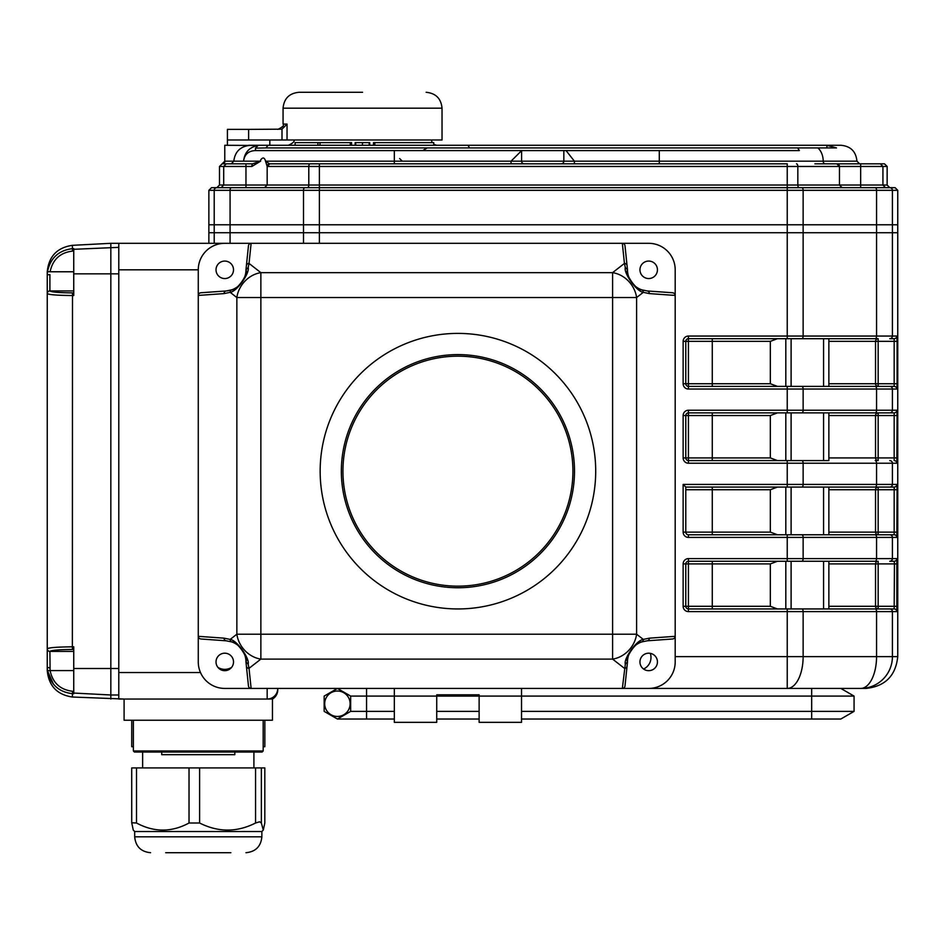 <?xml version="1.0" encoding="UTF-8"?>
<svg xmlns="http://www.w3.org/2000/svg" width="945" height="945" viewBox="0 0 945 945"><rect width="100%" height="100%" fill="white"/><g stroke="black" fill="none" stroke-linecap="round" stroke-linejoin="round"><path stroke-width="1.42" d="M777.451 534.764L770.329 532.118L770.329 489.723L777.451 487.077M828.859 532.118L875.531 532.118A2.646 2.634 90 0 0 878.165 534.764L894.171 534.764L894.171 487.077L894.442 489.723L897.088 489.723L896.829 537.41L876.558 537.41L876.558 558.613A2.646 1.323 90 0 1 875.224 561.259L801.797 561.259A2.646 1.323 -90 0 0 803.132 558.613L896.829 558.613L896.829 611.604L876.558 611.604A2.646 1.323 -90 0 0 875.224 608.946L688.432 608.946A2.646 2.646 0 0 1 685.786 606.3L683.14 606.3L683.14 563.905A5.304 5.304 0 0 1 688.432 558.613L787.232 558.613L787.232 537.41L688.432 537.41L688.432 534.764L894.171 534.764L828.859 534.764L828.859 487.077L894.171 487.077L685.786 487.077L685.786 532.118L770.329 532.118M777.451 386.387L770.329 383.741L770.329 341.346L777.451 338.7M688.432 537.41A5.304 5.304 0 0 1 683.14 532.118L683.14 484.419L787.232 484.419L787.232 463.227L688.432 463.227A5.304 5.304 0 0 1 683.14 457.923L683.14 415.54A5.304 5.304 0 0 1 688.432 410.236L787.232 410.236L787.232 389.045L688.432 389.045L688.432 386.387L894.171 386.387L828.859 386.387L828.859 338.7M777.451 608.946L770.329 606.3L770.329 563.905L777.451 561.259M828.859 606.3L875.531 606.3A2.646 2.634 -90 0 0 878.165 608.946L828.859 608.946L828.859 561.259M777.451 460.581L770.329 457.923L770.329 415.54L777.451 412.882M828.859 460.581L828.859 412.882L894.171 412.882L688.432 412.882L688.432 410.236A5.304 5.304 0 0 0 683.14 415.54L685.786 415.54L685.786 457.923A2.646 2.646 0 0 0 688.432 460.581L828.859 460.581M53.487 684.263L47.486 670.69L50.109 670.584L49.896 667.737A2.646 0.602 -0 0 1 47.25 667.135L47.25 648.778C48.809 647.62 57.184 646.971 72.363 646.817L73.745 646.805L73.745 693.736L72.363 693.665C58.708 692.024 50.416 684.369 47.486 670.69L47.25 667.135L47.25 670.548C48.738 685.905 57.102 694.729 72.363 697.02L124.09 699.04L124.09 720.232L272.455 720.232L272.455 699.04A10.596 10.596 0 0 0 277.759 689.862L277.759 688.432A10.596 10.596 0 0 1 267.163 699.04L118.786 699.04L118.786 243.314L251.122 243.314L224.768 243.314L251.122 243.314L249.031 263.419A2.646 2.492 -174.1 0 0 246.397 265.628L248.452 245.865A2.823 2.646 95.9 0 1 251.122 243.314L648.695 243.314A26.495 26.495 0 0 1 675.191 269.809L675.191 295.431L649.404 293.6A2.646 2.398 -85.9 0 0 647.195 290.954L672.45 292.749A2.929 2.646 -175.9 0 1 675.191 295.431L675.191 636.328A2.929 2.646 175.9 0 1 672.45 638.997L647.195 640.804A2.646 2.398 -94.1 0 0 649.404 638.159L675.191 636.328L675.191 661.937A26.495 26.495 0 0 1 648.695 688.432L787.232 688.432L787.232 611.604L688.432 611.604A5.304 5.304 0 0 1 683.14 606.3M224.768 243.314A26.495 26.495 0 0 0 198.273 269.809L198.273 636.328L224.059 638.159A2.646 2.398 94.1 0 0 226.268 640.804L201.013 638.997A2.929 2.646 -175.9 0 1 198.273 636.328L198.273 661.937A26.495 26.495 0 0 0 224.768 688.432L251.122 688.432A2.823 2.646 84.1 0 1 248.452 685.893L246.397 666.119A2.646 2.492 -5.9 0 0 249.031 668.339L251.122 688.432L648.695 688.432L622.342 688.432L625.318 664.17C623.44 659.09 636.268 640.273 643.285 639.411L649.404 638.159M828.859 383.741L875.531 383.741L875.531 341.346A2.646 2.634 -90 0 1 878.165 338.7L688.432 338.7A2.646 2.646 0 0 0 685.786 341.346L685.786 383.741L770.329 383.741M878.165 338.7L878.165 383.741L875.531 383.741A2.646 2.634 -90 0 0 878.165 386.387L894.171 386.387L894.171 338.7A2.646 2.646 -90 0 0 896.829 336.054L892.411 336.054L892.411 232.718L897.75 232.718L897.75 656.645C895.73 675.817 885.111 686.413 865.915 688.432L787.232 688.432A31.799 15.9 -90 0 0 803.132 656.645L803.132 611.604L787.232 611.604L787.232 608.946M828.859 457.923L875.531 457.923L875.531 415.54L897.088 415.54L896.829 463.227A2.646 2.646 -90 0 0 894.171 460.581L894.171 412.882A2.646 2.646 -90 0 0 896.829 410.236L892.411 410.236L892.411 389.045L803.132 389.045A2.646 1.323 -90 0 0 801.797 386.387M878.165 534.764L878.165 532.118L875.531 532.118L875.531 489.723A2.646 2.634 -90 0 1 878.165 487.077L875.224 487.077A2.646 1.323 -90 0 0 876.558 484.419L892.411 484.419A2.646 2.646 -90 0 1 889.765 487.077L894.171 487.077A2.646 2.646 -90 0 0 896.829 484.419L892.411 484.419L892.411 463.227A2.646 2.646 -90 0 0 889.765 460.581M801.797 561.259L688.432 561.259L688.432 558.613A5.304 5.304 0 0 0 683.14 563.905L685.786 563.905L685.786 606.3A2.646 2.646 0 0 0 688.432 608.946L688.432 606.3L770.329 606.3M897.088 563.905L894.442 563.905L894.171 561.259A2.646 2.646 90 0 0 896.829 558.613M770.329 341.346L688.432 341.346L688.432 336.054A5.304 5.304 0 0 0 683.14 341.346A5.304 5.304 0 0 1 688.432 336.054L892.411 336.054A2.646 2.646 -90 0 1 889.765 338.7L894.171 338.7M894.171 386.387A2.646 2.646 90 0 1 896.829 389.045L897.088 383.741L878.165 383.741L878.165 386.387L875.224 386.387A2.646 1.323 90 0 1 876.558 389.045L876.558 410.236L892.411 410.236A2.646 2.646 -90 0 1 889.765 412.882L894.171 412.882M801.797 412.882A2.646 1.323 -90 0 0 803.132 410.236L876.558 410.236A2.646 1.323 -90 0 1 875.224 412.882L878.165 412.882A2.646 2.634 90 0 0 875.531 415.54L828.859 415.54M889.765 534.764A2.646 2.646 -90 0 1 892.411 537.41L892.411 558.613A2.646 2.646 90 0 1 889.765 561.259L894.171 561.259M897.088 606.3L875.531 606.3L875.531 563.905A2.646 2.634 -90 0 1 878.165 561.259L878.165 608.946L894.171 608.946L894.442 563.905L828.859 563.905M897.75 190.323L214.208 190.323A2.646 2.646 -90 0 1 216.854 187.677L211.526 187.677L208.869 190.323L208.869 224.768L214.208 224.768L208.869 224.768L208.869 232.718L897.75 232.718L897.75 224.768L892.411 224.768L897.75 224.768L897.75 190.323L895.092 187.677L875.224 187.677L895.092 187.677M208.869 190.323L214.208 190.323L214.208 224.768L230.072 224.768L214.208 224.768L214.208 232.718L208.869 232.718L208.869 243.314M896.829 611.604A2.646 2.646 -90 0 0 894.171 608.946M683.14 484.419L685.786 487.077M896.829 537.41A2.646 2.646 -90 0 0 894.171 534.764M770.329 563.905L685.786 563.905A2.646 2.646 0 0 1 688.432 561.259L688.432 606.3L685.786 606.3M688.432 534.764A2.646 2.646 0 0 1 685.786 532.118A2.646 2.646 0 0 0 688.432 534.764M688.432 412.882A2.646 2.646 0 0 0 685.786 415.54A2.646 2.646 0 0 1 688.432 412.882L688.432 457.923L770.329 457.923M688.432 386.387A2.646 2.646 0 0 1 685.786 383.741A2.646 2.646 0 0 0 688.432 386.387L688.432 341.346L685.786 341.346A2.646 2.646 0 0 1 688.432 338.7M272.455 699.04L267.163 699.04L267.163 688.432M214.208 243.314L214.208 232.718L892.411 232.718L892.411 224.768L876.558 224.768L892.411 224.768L892.411 190.323A2.646 2.646 -90 0 0 889.765 187.677L885.453 187.677L889.788 187.677L887.142 185.031L887.142 166.474L882.925 166.474L882.925 185.031L885.453 187.677M216.854 187.677L231.395 187.677A2.646 1.323 -90 0 0 230.072 190.323L230.072 224.768L876.558 224.768L230.072 224.768L230.072 243.314M521.522 688.432L521.522 722.346L479.127 722.346L479.127 694.811L436.732 694.811L436.732 722.346L394.337 722.346L394.337 688.432M457.923 333.396A137.781 137.781 0 0 0 320.154 471.177A137.781 137.781 0 0 0 457.923 608.946A137.781 137.781 0 0 0 595.704 471.177A137.781 137.781 0 0 0 457.923 333.396M627.067 265.628A2.646 2.492 174.1 0 0 624.432 263.419L622.342 243.314A2.823 2.646 84.1 0 1 625.011 245.865L627.492 269.809C624.834 273.4 635.725 290.233 641.749 289.832L647.195 290.954M649.404 293.6L643.285 292.336C636.268 291.485 623.44 272.668 625.318 267.577L624.432 263.419L612.596 272.656A26.495 22.81 -128 0 1 636.611 297.545L612.596 297.545L612.596 272.656L260.867 272.656A26.495 22.81 128 0 0 236.852 297.545L230.178 292.336L224.059 293.6L198.273 295.431A2.929 2.646 175.9 0 1 201.013 292.749L226.268 290.954A2.646 2.398 85.9 0 0 224.059 293.6M625.318 267.577L627.492 269.703M647.195 640.804L641.749 641.915A2.646 2.374 -109.1 0 0 643.285 639.411L636.611 634.201A26.495 22.81 128 0 1 612.596 659.102L612.596 634.201L636.611 634.201L636.611 297.545L643.285 292.336A2.646 2.374 -70.9 0 0 641.749 289.832A21.192 21.192 0 0 1 627.492 269.809M245.972 269.703L248.145 267.577C250.012 272.668 237.195 291.485 230.178 292.336A2.646 2.374 70.9 0 1 231.714 289.832C237.738 290.233 248.629 273.4 245.96 269.809L246.397 265.628M224.059 638.159L230.178 639.411L236.852 634.201L260.867 634.201L260.867 659.102A26.495 22.81 -128 0 1 236.852 634.201L236.852 297.545L260.867 297.545L260.867 272.656L249.031 263.419L248.145 267.577M239.368 285.177A21.192 21.192 0 0 1 226.268 290.954L231.714 289.832M248.145 664.17L245.96 661.937C248.629 658.346 237.738 641.513 231.714 641.915A2.646 2.374 109.1 0 1 230.178 639.411C237.195 640.273 250.012 659.09 248.145 664.17L249.031 668.339L260.867 659.102L612.596 659.102L624.432 668.339A2.646 2.492 5.9 0 0 627.067 666.119L625.011 685.893A2.823 2.646 95.9 0 1 622.342 688.432M246.397 666.119L245.972 662.055M245.96 661.937A21.192 21.192 0 0 0 231.714 641.915L226.268 640.804M634.095 646.569A21.192 21.192 0 0 1 641.749 641.915C635.725 641.513 624.834 658.346 627.492 661.937L625.318 664.17M627.492 662.055L627.067 666.119M245.96 269.809A21.192 21.192 0 0 1 241.27 283.11M241.14 283.264A21.192 21.192 0 0 1 240.29 284.244M224.768 261.068A8.741 8.741 0 0 0 217.196 274.18A8.741 8.741 0 0 0 232.34 274.18A8.741 8.741 0 0 0 224.768 261.068M648.695 261.068A8.741 8.741 0 0 0 641.123 274.18A8.741 8.741 0 0 0 656.267 274.18A8.741 8.741 0 0 0 648.695 261.068M224.768 688.432L251.122 688.432L224.768 688.432M224.768 653.196A8.741 8.741 0 0 0 217.196 666.308A8.741 8.741 0 0 0 232.34 666.308A8.741 8.741 0 0 0 224.768 653.196M627.492 661.937A21.192 21.192 0 0 1 632.193 648.636M632.311 648.483A21.192 21.192 0 0 1 633.174 647.502M648.695 653.196A8.741 8.741 0 0 0 641.123 666.308A8.741 8.741 0 0 0 656.267 666.308A8.741 8.741 0 0 0 648.695 653.196M457.923 356.182A114.995 114.995 0 0 0 358.344 528.668A114.995 114.995 0 0 0 557.515 528.668A114.995 114.995 0 0 0 457.923 356.182M457.923 354.599A116.578 116.578 0 0 1 558.885 529.46A116.578 116.578 0 0 1 356.962 529.46A116.578 116.578 0 0 1 457.923 354.599M643.569 669.025A12.722 12.722 0 0 0 650.302 653.349M217.893 667.335A12.722 12.722 0 0 0 231.643 667.335M73.745 693.051L110.837 694.988L110.837 699.04L110.837 243.314L72.363 245.334C57.102 247.614 48.738 256.438 47.25 271.806L47.25 275.219L47.486 271.652C50.416 257.985 58.708 250.319 72.363 248.689L73.745 248.618L73.745 295.537L72.363 295.537C57.184 295.383 48.809 294.734 47.25 293.576L47.25 275.219A2.646 0.602 -0 0 1 49.896 274.617L49.896 290.93C51.184 292.076 58.708 292.726 72.493 292.891L73.745 292.903M47.486 271.652L50.109 271.77C52.672 259.532 60.126 252.646 72.493 251.086L72.363 245.334M47.25 293.576A2.646 2.646 -0.7 0 1 49.896 290.93A2.646 2.646 -0 0 0 47.25 293.576L47.25 648.778A2.646 2.646 0.7 0 0 49.896 651.412L50.109 670.584C52.672 682.822 60.126 689.708 72.493 691.268L73.745 691.327M47.25 275.219L47.25 271.806M118.786 694.988L110.837 694.988L110.837 668.505L118.786 668.505L118.786 273.849L110.837 273.849L110.837 243.314L118.786 243.314M73.745 668.505L110.837 668.505L110.837 273.849L73.745 273.849M234.832 754.677L161.713 754.677L161.713 752.031L198.273 752.031L134.414 752.031L133.363 750.968L263.183 750.968L262.131 752.031L198.273 752.031L234.832 752.031L234.832 754.677M133.363 746.727L131.709 746.727L131.733 720.232L131.709 746.727M264.836 746.727L264.836 720.232L264.836 746.727L263.183 746.727M264.813 823.012L264.813 767.919L264.813 823.012L263.289 830.076L261.363 823.012L259.651 821.784L255.563 823.012C236.959 832.427 218.307 832.427 199.608 823.012L189.024 823.012C171.565 832.427 154.07 832.427 136.517 823.012L131.721 822.764L133.257 830.076L134.686 831.517L261.859 831.517L263.289 830.088M255.563 823.012L255.563 767.919L261.363 767.919L261.363 823.012M189.024 823.012L189.024 767.919L199.608 767.919L199.608 823.012M131.733 822.575L131.709 767.919L136.517 767.919L136.517 823.012M230.863 852.709L165.682 852.709M189.024 767.919L136.517 767.919M255.563 767.919L199.608 767.919M264.813 767.919L261.363 767.919M282 129.17L248.618 129.382L248.618 139.978L282 139.978L282 129.17L287.044 124.09L287.044 139.978L282 139.978M227.414 145.282L227.414 139.978L248.618 139.978L227.414 139.978L227.414 129.382L248.618 129.382M362.549 92.291L298.951 92.291L362.549 92.291M287.044 139.978L442.036 139.978L442.036 108.191L283.063 108.191L283.063 124.09L287.044 124.09M265.947 147.928L255.504 148.117A281.846 281.846 133.8 0 1 258.056 145.483C249.315 147.184 244.495 152.417 243.597 161.182C244.448 154.567 248.263 151.035 255.02 150.586L563.834 150.586L422.734 150.586L427.175 147.928L265.947 147.928L268.049 145.282L826.91 145.282L836.479 147.928L817.909 147.928A15.9 11.848 90 0 1 823.201 161.182L856.938 161.182C855.993 151.519 850.701 146.227 841.038 145.282L826.91 145.282L841.038 145.282M258.056 145.483L224.768 145.282L224.768 161.182L219.488 166.474L219.488 185.031L223.693 185.031L221.165 187.677L216.83 187.677L221.165 187.677M826.91 147.928L826.91 145.282M469.582 147.928A758.894 536.618 -0 0 0 467.999 145.282M574.395 163.828L574.395 161.182L659.291 161.182L659.291 150.586L563.834 150.586L563.834 161.182L574.395 161.182L566.067 150.586L799.34 150.586L797.722 147.928L817.909 147.928M427.175 147.928L797.722 147.928M224.768 161.182L233.805 161.182C234.962 151.507 240.55 146.203 250.567 145.282M394.337 150.586L394.337 161.182L265.498 161.182L269.526 163.804A2.646 2.634 -0 0 0 267.163 166.426L265.202 160.048C264.057 157.319 262.521 157.319 260.607 160.048L260.607 161.182L251.89 166.474L223.693 166.474L223.693 185.031L267.163 185.031L264.517 187.677M521.687 150.586L511.032 161.182L521.593 161.182A2.646 2.646 -90 0 0 524.227 163.828M231.395 187.677L875.224 187.677A2.646 1.323 -90 0 1 876.558 190.323L876.558 336.054A2.646 1.323 -90 0 1 875.224 338.7M659.291 163.828L659.291 161.182L823.201 161.182A2.646 1.973 -90 0 0 825.174 163.828L836.809 163.828A2.646 2.646 0 0 1 839.455 166.474L839.455 185.031L842.113 187.677M319.386 243.314L319.386 187.677L307.468 187.677A2.646 1.323 -90 0 0 308.791 185.031L887.142 185.031M216.83 187.677L219.488 185.031M860.659 163.828L860.659 166.474L839.455 166.474L836.809 163.828L884.485 163.828L887.142 166.474M880.409 163.828L882.925 166.474L860.659 166.474L860.659 187.677M269.526 163.804L787.232 163.828L787.232 166.474L308.791 166.474A2.646 1.323 -90 0 1 310.114 163.828M319.386 187.677L319.386 163.828L269.809 163.828L267.163 166.474L267.163 185.031L308.791 185.031L308.791 166.474L267.163 166.474A2.646 2.646 0 0 1 268.557 164.147L267.931 164.619M224.91 161.182A2.646 2.634 -90 0 1 222.276 163.828L252.634 163.828A2.646 0.744 90 0 0 251.89 166.474M245.96 187.677L245.96 163.828L252.634 163.828L260.607 161.182M260.241 161.182L233.805 161.182L231.301 163.828M222.276 163.828L226.209 163.828L223.693 166.474L219.488 166.474M248.618 139.978L269.809 139.978L269.809 145.282M369.719 145.282L369.719 142.636L355.155 142.636L355.155 145.282M369.176 142.636L369.176 145.282M355.698 142.636L355.698 145.282M295.1 145.282L295.1 142.636L317.922 142.636L317.922 145.282M351.564 145.282L351.564 142.636L317.922 142.636M350.276 142.636L350.276 145.282M319.989 142.636L319.989 145.282M373.523 145.282L373.523 142.636L433.743 142.636L433.743 145.282M374.811 142.636L374.811 145.282M255.504 150.586L255.504 148.117M248.618 145.282L268.049 145.282M337.412 691.019A12.722 12.722 0 0 1 348.421 710.097A12.722 12.722 0 0 1 326.391 710.097A12.722 12.722 0 0 1 337.412 691.019M337.223 688.551L324.159 696.087L324.159 711.384L337.412 719.027L394.337 719.027M366.554 688.432L366.554 696.087L350.654 696.087L350.654 711.384L337.412 719.027L350.654 711.384L394.337 711.384M436.732 719.027L479.127 719.027M521.522 719.027L840.826 719.027L854.067 711.384L811.672 711.384L811.672 719.027M436.732 711.384L479.127 711.384M521.522 711.384L811.672 711.384L811.672 696.087L854.067 696.087L854.067 711.384M366.554 719.027L366.554 696.087L811.672 696.087L811.672 688.432M840.826 688.432L854.067 696.087M350.654 696.087L337.412 688.432M791.107 534.764L791.107 487.077M823.567 534.764L823.567 487.077M785.815 534.764L785.815 487.077M791.107 386.387L791.107 338.7M823.567 386.387L823.567 338.7M785.815 386.387L785.815 338.7M791.107 608.946L791.107 561.259M823.567 608.946L823.567 561.259M785.815 608.946L785.815 561.259M791.107 460.581L791.107 412.882M823.567 460.581L823.567 412.882M785.815 460.581L785.815 412.882M712.282 386.387L712.282 338.7M896.829 336.054L897.088 341.346L828.859 341.346M770.329 415.54L712.282 415.54L712.282 412.882M712.282 460.581L712.282 415.54L685.786 415.54M878.165 412.882L878.165 460.581A2.646 2.634 90 0 1 875.531 457.923L897.088 457.923M688.432 460.581L688.432 457.923L685.786 457.923A2.646 2.646 0 0 0 688.432 460.581L688.432 463.227M770.329 489.723L685.786 489.723M712.282 534.764L712.282 487.077M878.165 487.077L878.165 489.723L828.859 489.723M894.442 489.723L878.165 489.723L878.165 532.118L897.088 532.118M712.282 608.946L712.282 561.259M787.232 338.7L787.232 166.474L797.828 166.474L797.828 185.031A2.646 1.323 -90 0 0 799.151 187.677M801.797 338.7A2.646 1.323 90 0 0 803.132 336.054L803.132 190.323A2.646 1.323 -90 0 0 801.797 187.677M896.829 389.045L892.411 389.045A2.646 2.646 90 0 0 889.765 386.387M897.088 415.54L896.829 410.236M896.829 463.227L876.558 463.227A2.646 1.323 -90 0 0 875.224 460.581M897.088 489.723L896.829 484.419M675.191 656.645L892.411 656.645L892.411 611.604A2.646 2.646 -90 0 0 889.765 608.946M801.797 608.946A2.646 1.323 90 0 1 803.132 611.604L876.558 611.604L876.558 656.645A31.799 15.9 -90 0 1 860.659 688.432A31.799 31.752 -90 0 0 892.411 656.645L897.75 656.645M897.088 341.346L897.088 383.741M304.822 187.677A2.646 1.323 -90 0 0 303.499 190.323L303.499 243.314M685.786 341.346L683.14 341.346L683.14 383.741A5.304 5.304 0 0 0 688.432 389.045M787.232 561.259L787.232 558.613L803.132 558.613L803.132 537.41A2.646 1.323 -90 0 0 801.797 534.764M685.786 563.905A2.646 2.646 0 0 1 688.432 561.259M688.432 608.946L688.432 611.604M801.797 487.077A2.646 1.323 -90 0 0 803.132 484.419L876.558 484.419L876.558 463.227L803.132 463.227A2.646 1.323 -90 0 0 801.797 460.581M787.232 487.077L787.232 484.419L803.132 484.419L803.132 463.227L787.232 463.227L787.232 460.581M875.224 534.764A2.646 1.323 -90 0 1 876.558 537.41L787.232 537.41L787.232 534.764M787.232 412.882L787.232 410.236L803.132 410.236L803.132 389.045L787.232 389.045L787.232 386.387M683.14 532.118L685.786 532.118M683.14 457.923L685.786 457.923M683.14 383.741L685.786 383.741M118.786 672.545L200.482 672.545M198.273 269.809L118.786 269.809M260.867 297.545L260.867 634.201L612.596 634.201L612.596 297.545L260.867 297.545M73.745 251.027L72.493 251.086M73.745 649.451L72.493 649.451L72.363 646.817L72.493 292.891M72.493 649.451C58.708 649.617 51.184 650.278 49.896 651.412L49.896 651.412A2.646 2.646 -0 0 1 47.25 648.778M72.363 697.02L72.493 691.268M73.745 670.584L50.109 670.584M73.745 651.412L49.896 651.412M73.745 290.93L49.896 290.93M73.745 271.77L50.109 271.77M73.745 249.303L118.786 247.354M134.686 831.517L134.686 836.809L261.859 836.809L261.859 831.517M394.337 163.828L394.337 161.182L511.032 161.182L511.032 163.828M814.909 163.828L845.81 163.828M521.593 150.621L521.593 161.182L563.834 161.182A2.646 2.646 -90 0 1 561.2 163.828M796.505 163.828A2.646 1.323 90 0 1 797.828 166.474L839.455 166.474M362.443 142.636L362.443 145.282M133.363 720.232L133.363 750.968M263.183 720.232L263.183 750.968M253.91 767.919L253.91 752.031M142.636 767.919L142.636 752.031M131.709 822.764L131.709 767.919M261.859 836.809C260.914 846.472 255.622 851.764 245.96 852.709M134.686 836.809C135.631 846.472 140.923 851.764 150.586 852.709M283.063 124.09C284.41 125.378 282.638 127.138 277.759 129.382M442.036 108.191C441.091 98.528 435.787 93.236 426.136 92.291M283.063 108.191C283.996 98.528 289.3 93.236 298.951 92.291M856.938 161.182L859.584 163.828M399.64 158.536L402.286 161.182M431.428 139.978L432.137 142.636M433.743 144.361L436.732 145.282M293.659 139.978C295.005 141.277 293.233 143.038 288.355 145.282"/></g></svg>
